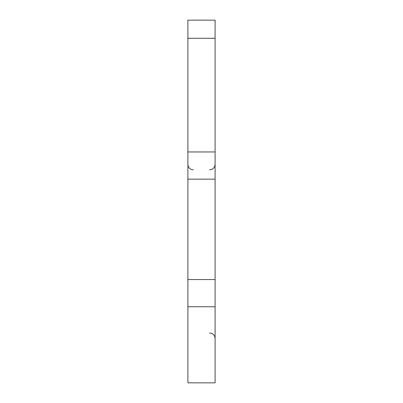 <?xml version="1.0" encoding="UTF-8"?>
<svg xmlns="http://www.w3.org/2000/svg" width="403" height="403" viewBox="0 0 403 403"><rect width="100%" height="100%" fill="white"/><g stroke="black" fill="none" stroke-linecap="round" stroke-linejoin="round"><path stroke-width="0.6" d="M215.101 38.285L187.899 38.285L187.899 20.15L215.101 20.15L215.101 382.85L187.899 382.85L187.899 279.551L215.101 279.551M187.899 38.285L187.899 151.956L215.101 151.956M215.101 179.159L187.899 179.159L187.899 279.551M187.899 179.159L187.899 151.956M215.101 306.754L187.899 306.754M193.339 169.849C190.035 169.527 188.221 167.713 187.899 164.409M209.661 332.979C212.965 333.301 214.779 335.115 215.101 338.419M209.661 169.849C212.965 169.527 214.779 167.713 215.101 164.409"/></g></svg>

